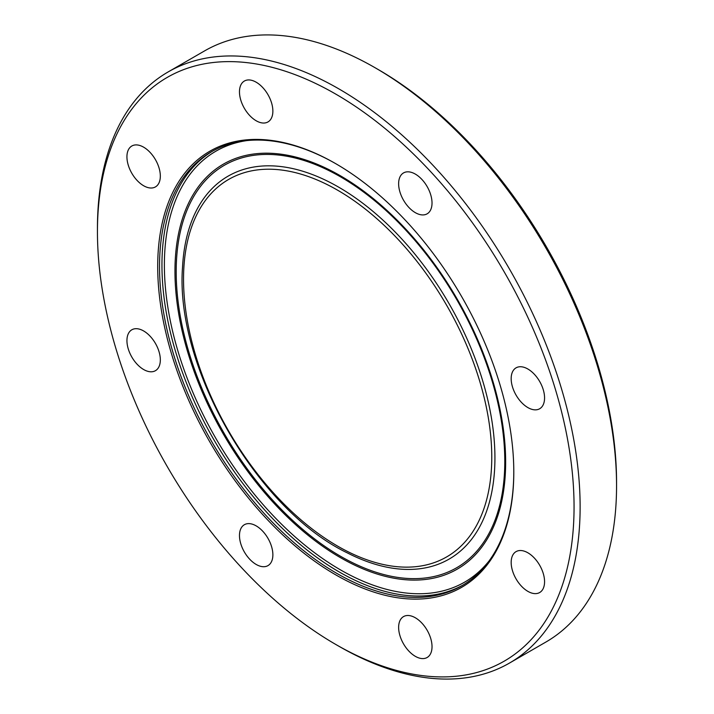<?xml version="1.0" encoding="UTF-8"?>
<svg xmlns="http://www.w3.org/2000/svg" width="714" height="714" viewBox="0 0 714 714"><rect width="100%" height="100%" fill="white"/><g stroke="black" fill="none" stroke-linecap="round" stroke-linejoin="round"><path stroke-width="1.07" d="M267.982 538.347A23.616 13.628 60 0 1 267.982 565.613A23.616 13.628 60 0 1 244.367 551.984A23.616 13.628 60 0 1 244.367 524.719A23.616 13.628 60 0 1 267.982 538.347M160.329 359.883A23.616 13.628 60 0 1 155.438 370.691A23.616 13.628 60 0 1 137.24 364.363A23.616 13.628 60 0 1 126.94 340.596A23.616 13.628 60 0 1 131.831 329.788A23.616 13.628 60 0 1 150.02 336.115A23.616 13.628 60 0 1 160.329 359.883M155.438 186.907A23.616 13.628 60 0 1 131.822 173.279A23.616 13.628 60 0 1 131.822 146.013A23.616 13.628 60 0 1 155.438 159.641A23.616 13.628 60 0 1 155.438 186.907M256.174 120.764A23.616 13.628 60 0 1 240.743 99.96A23.616 13.628 60 0 1 244.367 81.039A23.616 13.628 60 0 1 256.174 82.208A23.616 13.628 60 0 1 271.597 103.012A23.616 13.628 60 0 1 267.982 121.933A23.616 13.628 60 0 1 256.174 120.764M403.517 200.188A23.616 13.628 60 0 1 403.517 172.922A23.616 13.628 60 0 1 427.133 186.559A23.616 13.628 60 0 1 427.133 213.825A23.616 13.628 60 0 1 403.517 200.188M511.17 378.661A23.616 13.628 60 0 1 516.061 367.844A23.616 13.628 60 0 1 534.259 374.172A23.616 13.628 60 0 1 544.568 397.939A23.616 13.628 60 0 1 539.677 408.747A23.616 13.628 60 0 1 521.479 402.419A23.616 13.628 60 0 1 511.17 378.661M516.061 551.627A23.616 13.628 60 0 1 539.677 565.256A23.616 13.628 60 0 1 539.677 592.522A23.616 13.628 60 0 1 516.061 578.893A23.616 13.628 60 0 1 516.061 551.627M415.325 617.771A23.616 13.628 60 0 1 430.756 638.575A23.616 13.628 60 0 1 427.133 657.496A23.616 13.628 60 0 1 415.325 656.327A23.616 13.628 60 0 1 399.902 635.522A23.616 13.628 60 0 1 403.517 616.601A23.616 13.628 60 0 1 415.325 617.771M616.557 482.316L616.557 485.823L616.557 482.316A337.008 194.574 -120 0 0 378.25 69.561L375.216 67.812A341.301 197.055 60 0 1 616.557 485.823A341.301 197.055 60 0 1 545.862 642.064L509.439 663.092A341.301 197.055 -120 0 0 580.125 506.851A341.301 197.055 -120 0 0 431.14 163.372A341.301 197.055 -120 0 0 168.138 71.935A341.301 197.055 -120 0 0 97.443 228.177L97.443 231.684A337.008 194.574 -120 0 0 335.75 644.439A337.008 194.574 -120 0 0 574.056 506.851A337.008 194.574 -120 0 0 335.75 94.096A337.008 194.574 -120 0 0 97.443 231.684M168.138 71.935L204.561 50.908A341.301 197.055 60 0 1 375.216 67.812M335.75 644.439L338.784 646.188A341.301 197.055 -120 0 0 509.439 663.092M513.794 472.061A251.792 145.37 -120 0 0 335.75 163.684A251.792 145.37 -120 0 0 157.705 266.474A251.792 145.37 -120 0 0 335.75 574.859A251.792 145.37 -120 0 0 513.794 472.061M336.205 163.943A250.507 144.63 -120 0 0 211.406 151.796A250.507 144.63 -120 0 0 211.406 441.056A250.507 144.63 -120 0 0 461.913 585.685A250.507 144.63 -120 0 0 513.794 471.535M212.629 151.109A250.507 144.63 -120 0 0 213.834 439.654A250.507 144.63 -120 0 0 463.118 584.98M246.616 140.622A248.784 143.639 -120 0 0 215.905 438.458A248.784 143.639 -120 0 0 489.197 560.793M505.646 462.101A233.826 135 -120 0 0 257.629 153.572A233.826 135 -120 0 0 257.629 484.253A233.826 135 -120 0 0 505.646 462.101M504.789 461.387A232.353 134.152 -120 0 0 258.343 154.804A232.353 134.152 -120 0 0 258.343 483.405A232.353 134.152 -120 0 0 504.789 461.387M347.557 553.011A221.081 127.645 -120 0 0 494.927 457.879A221.081 127.645 -120 0 0 343.148 189.817A221.081 127.645 -120 0 0 182.543 267.018M491.767 457.156A217.957 125.834 -120 0 0 260.592 169.566A217.957 125.834 -120 0 0 260.592 477.8A217.957 125.834 -120 0 0 491.767 457.156M182.525 267.25C174.805 366.942 257.299 509.814 347.486 552.975"/></g></svg>
